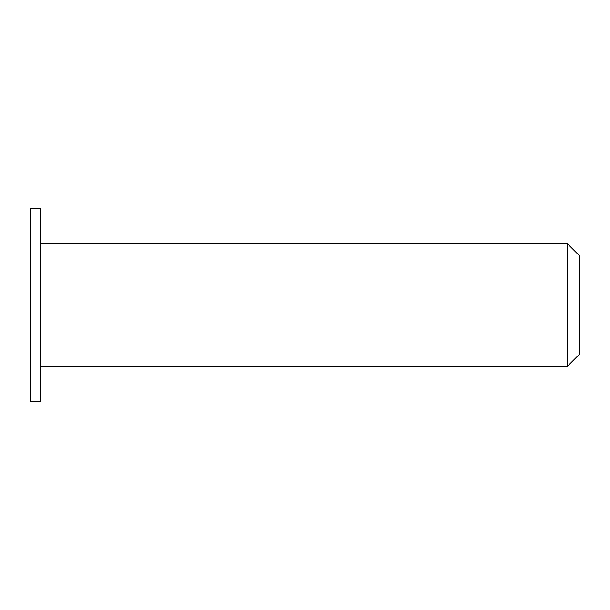<?xml version="1.0" encoding="UTF-8"?>
<svg xmlns="http://www.w3.org/2000/svg" width="610" height="610" viewBox="0 0 610 610"><rect width="100%" height="100%" fill="white"/><g stroke="black" fill="none" stroke-linecap="round" stroke-linejoin="round"><path stroke-width="0.46" stroke-dasharray="3.05 2.29" d="M579.5 255.811L579.5 354.189M567.201 366.488L567.201 243.512M40.161 305L40.161 243.512L40.161 305M40.161 208.376L40.161 401.624M30.5 208.376L30.5 401.624"/><path stroke-width="0.91" d="M579.5 305L579.5 255.811L567.201 243.512L567.201 366.488L579.5 354.189L579.5 305M40.161 305L40.161 208.376L30.5 208.376L30.5 401.624L40.161 401.624L40.161 305M40.161 366.488L567.201 366.488M40.161 243.512L567.201 243.512"/></g></svg>
